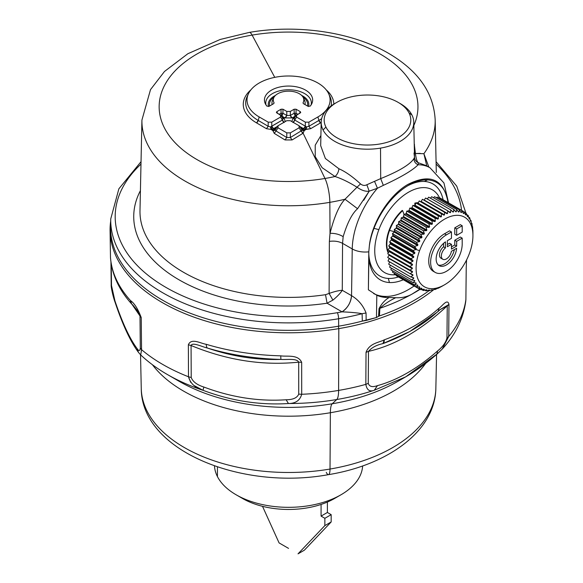 <?xml version="1.0" encoding="UTF-8"?>
<svg xmlns="http://www.w3.org/2000/svg" width="583" height="583" viewBox="0 0 583 583"><rect width="100%" height="100%" fill="white"/><g stroke="black" fill="none" stroke-linecap="round" stroke-linejoin="round"><path stroke-width="0.87" d="M454.376 249.582A14.509 8.381 -60 0 1 438.27 265.003A14.509 8.381 120 0 0 454.376 249.582M442.84 259.275L440.945 258.182A7.142 4.125 -60 0 1 439.684 253.073A7.142 4.125 -60 0 1 443.568 246.813L445.463 247.906A7.142 4.125 120 0 0 441.579 254.166A7.142 4.125 120 0 0 442.84 259.275A7.142 4.125 120 0 0 447.897 257.81A7.142 4.125 120 0 0 451.373 251.317L456.627 248.285A14.509 8.381 -60 0 1 449.894 262.226A14.509 8.381 -60 0 1 439.152 265.659A14.509 8.381 -60 0 1 436.762 254.64A14.509 8.381 -60 0 1 445.463 241.843L445.463 247.906L443.568 246.813L443.568 243.344L443.568 246.813A7.142 4.125 120 0 0 439.531 253.918A7.142 4.125 120 0 0 442.016 258.509M462.195 243.978A22.322 12.892 -60 0 1 446.41 271.321A22.322 12.892 -60 0 1 430.626 262.204A22.322 12.892 -60 0 1 446.41 234.862L451.461 231.947L451.461 238.323L447.358 240.699L447.358 246.711L451.461 244.343L451.461 249.079L456.671 246.07L456.671 241.333L462.195 238.141L462.195 243.978L462.195 238.141L456.671 241.333L456.671 246.07L451.461 249.079L451.461 244.343L447.358 246.711L447.358 240.699L451.461 238.323L451.461 231.947L446.41 234.862A22.322 12.892 120 0 0 431.828 254.538A22.322 12.892 120 0 0 435.246 272.421A22.322 12.892 120 0 0 452.452 266.446A22.322 12.892 120 0 0 462.195 243.978M445.463 247.906L445.463 241.843A14.509 8.381 120 0 0 436.157 259.377A14.509 8.381 120 0 0 446.09 265.112A14.509 8.381 120 0 0 456.627 248.285L451.373 251.317A7.142 4.125 -60 0 1 446.09 259.092A7.142 4.125 -60 0 1 441.367 256.367A7.142 4.125 -60 0 1 445.463 247.906M435.246 272.421L433.351 271.328A22.322 12.892 -60 0 1 429.933 253.445A22.322 12.892 -60 0 1 444.516 233.768L446.41 234.862L444.516 233.768L449.566 230.853L451.461 231.947L449.566 230.853L444.516 233.768A22.322 12.892 120 0 0 429.686 254.305A22.322 12.892 120 0 0 434.342 271.809M447.358 244.525L449.566 243.249L451.461 244.343L449.566 243.249L447.358 244.525M451.461 246.893L454.776 244.977L456.671 246.07L454.776 244.977L454.776 240.24L456.671 241.333L454.776 240.24L460.3 237.048L462.195 238.141L460.3 237.048L454.776 240.24L454.776 244.977L451.461 246.893M472.93 233.812L472.93 233.812A42.865 24.748 120 0 0 472.93 233.142L472.893 230.147A44.651 25.776 120 0 0 472.886 230.103L472.806 230.336A42.865 24.748 120 0 0 472.747 229.709L472.565 226.656A44.651 25.776 120 0 0 472.565 226.612L472.376 227.079A42.865 24.748 120 0 0 472.259 226.488L471.924 223.413A44.651 25.776 120 0 0 471.917 223.369L471.399 223.07L471.917 223.369L471.64 224.061A42.865 24.748 120 0 0 471.472 223.522L470.969 220.44A44.651 25.776 120 0 0 470.955 220.403L470.197 219.966L470.955 220.403L470.612 221.314A42.865 24.748 120 0 0 470.386 220.833L469.709 217.772A44.651 25.776 120 0 0 469.694 217.736L468.645 217.131L469.694 217.736L469.293 218.88A42.865 24.748 120 0 0 469.009 218.457L468.164 215.433A44.651 25.776 120 0 0 468.142 215.411L466.743 214.602L468.142 215.411L467.697 216.767A42.865 24.748 120 0 0 467.369 216.41L466.334 213.458A44.651 25.776 120 0 0 466.313 213.436L464.476 212.38L466.313 213.436L465.846 215.01A42.865 24.748 120 0 0 465.467 214.719L464.257 211.855A44.651 25.776 120 0 0 464.228 211.84L442.016 199.146L464.228 211.84L463.755 213.618L463.325 213.363L463.755 213.618A42.865 24.748 120 0 0 463.339 213.4L461.94 210.645L439.837 197.885A44.651 25.776 120 0 0 439.808 197.877A44.651 25.776 -60 0 1 439.837 197.885L461.94 210.645A44.651 25.776 120 0 0 461.904 210.631L439.808 197.877L439.305 198.235L439.808 197.877L461.904 210.631L461.452 212.606L460.883 212.285L461.452 212.606A42.865 24.748 120 0 0 460.993 212.46L459.411 209.844L437.308 197.083A44.651 25.776 120 0 0 437.279 197.076A44.651 25.776 -60 0 1 437.308 197.083L459.411 209.844A44.651 25.776 120 0 0 459.375 209.836L437.279 197.076L436.456 197.768L437.279 197.076L459.375 209.836L458.952 211.993L458.209 211.563L458.952 211.993A42.865 24.748 120 0 0 458.464 211.921L456.7 209.457L434.597 196.697A44.651 25.776 120 0 0 434.561 196.69A44.651 25.776 -60 0 1 434.597 196.697L456.7 209.457A44.651 25.776 120 0 0 456.664 209.45L434.561 196.69L433.482 197.739L434.561 196.69L456.664 209.45L456.285 211.775L455.272 211.192L456.285 211.775A42.865 24.748 120 0 0 455.768 211.782L453.829 209.486L431.726 196.726A44.651 25.776 120 0 0 431.69 196.726A44.651 25.776 -60 0 1 431.726 196.726L453.829 209.486A44.651 25.776 120 0 0 453.793 209.486L431.69 196.726L430.414 198.14L431.69 196.726L453.793 209.486L453.479 211.957L452.022 211.119L453.479 211.957A42.865 24.748 120 0 0 452.933 212.037L450.827 209.931L428.731 197.171A44.651 25.776 120 0 0 428.687 197.178A44.651 25.776 -60 0 1 428.731 197.171L450.827 209.931A44.651 25.776 120 0 0 450.79 209.938L428.687 197.178L427.266 198.971L428.687 197.178L450.79 209.938L450.557 212.547L448.21 211.192L450.557 212.547A42.865 24.748 120 0 0 449.996 212.7L447.737 210.791L425.634 198.031A44.651 25.776 120 0 0 425.59 198.045A44.651 25.776 -60 0 1 425.634 198.031L447.737 210.791A44.651 25.776 120 0 0 447.693 210.806L425.59 198.045L424.198 200.035L425.59 198.045L447.693 210.806L447.555 213.524L424.198 200.035A42.865 24.748 120 0 0 423.936 200.137A42.865 24.748 -60 0 1 424.198 200.035L447.555 213.524A42.865 24.748 120 0 0 446.986 213.75L422.471 199.291A44.651 25.776 120 0 0 422.435 199.313A44.651 25.776 -60 0 1 422.471 199.291L444.574 212.052A44.651 25.776 120 0 0 444.53 212.074L422.435 199.313L421.145 201.397L422.435 199.313L444.53 212.074L444.508 214.887L421.145 201.397A42.865 24.748 120 0 0 420.569 201.696A42.865 24.748 -60 0 1 421.145 201.397L444.508 214.887A42.865 24.748 120 0 0 443.933 215.185L419.279 200.946A44.651 25.776 120 0 0 419.235 200.975A44.651 25.776 -60 0 1 419.279 200.946L441.375 213.706A44.651 25.776 120 0 0 441.338 213.728L419.235 200.975L418.077 203.124L419.235 200.975L441.338 213.728L441.44 216.614L418.077 203.124A42.865 24.748 120 0 0 417.501 203.496A42.865 24.748 -60 0 1 418.077 203.124L441.44 216.614A42.865 24.748 120 0 0 440.857 216.978L416.087 202.979A44.651 25.776 120 0 0 416.043 203.008A44.651 25.776 -60 0 1 416.087 202.979L438.183 215.732A44.651 25.776 120 0 0 438.146 215.761L416.043 203.008L415.016 205.209L416.043 203.008L438.146 215.761L438.38 218.698L415.016 205.209A42.865 24.748 120 0 0 414.447 205.639A42.865 24.748 -60 0 1 415.016 205.209L438.38 218.698A42.865 24.748 120 0 0 437.811 219.128L414.447 205.639L412.924 205.362L414.447 205.639L437.811 219.128L435.02 218.115L412.924 205.362A44.651 25.776 120 0 0 412.881 205.391A44.651 25.776 -60 0 1 412.924 205.362L435.02 218.115A44.651 25.776 120 0 0 434.984 218.151L412.881 205.391L411.999 207.621L412.881 205.391L434.984 218.151L435.363 221.11L411.999 207.621A42.865 24.748 120 0 0 411.445 208.109A42.865 24.748 -60 0 1 411.999 207.621L435.363 221.11A42.865 24.748 120 0 0 434.809 221.598L411.445 208.109L409.827 208.073L411.445 208.109L434.809 221.598L431.923 220.826L409.827 208.073A44.651 25.776 120 0 0 409.783 208.109A44.651 25.776 -60 0 1 409.827 208.073L431.923 220.826A44.651 25.776 120 0 0 431.886 220.862L409.783 208.109L409.062 210.346L409.783 208.109L431.886 220.862L432.426 223.828L409.062 210.346A42.865 24.748 120 0 0 408.523 210.886A42.865 24.748 -60 0 1 409.062 210.346L432.426 223.828A42.865 24.748 120 0 0 431.886 224.375L408.523 210.886L406.825 211.082L408.523 210.886L431.886 224.375L428.928 223.843L406.825 211.082A44.651 25.776 120 0 0 406.788 211.119A44.651 25.776 -60 0 1 406.825 211.082L428.928 223.843A44.651 25.776 120 0 0 428.891 223.879L406.788 211.119L406.227 213.342L406.788 211.119L428.891 223.879L429.591 226.831L406.227 213.342A42.865 24.748 120 0 0 405.71 213.932A42.865 24.748 -60 0 1 406.227 213.342L429.591 226.831A42.865 24.748 120 0 0 429.073 227.421L405.71 213.932L403.953 214.362L405.71 213.932L429.073 227.421L426.056 227.122L403.953 214.362A44.651 25.776 120 0 0 403.917 214.406A44.651 25.776 -60 0 1 403.953 214.362L426.056 227.122A44.651 25.776 120 0 0 426.02 227.166L403.917 214.406L403.523 216.584L403.917 214.406L426.02 227.166L426.887 230.074L403.523 216.584A42.865 24.748 120 0 0 403.035 217.219A42.865 24.748 -60 0 1 403.523 216.584L426.887 230.074A42.865 24.748 120 0 0 426.399 230.708L403.035 217.219L401.242 217.882L403.035 217.219L426.399 230.708L423.338 230.642L401.242 217.882A44.651 25.776 120 0 0 401.206 217.933A44.651 25.776 -60 0 1 401.242 217.882L423.338 230.642A44.651 25.776 120 0 0 423.302 230.686L401.206 217.933L400.987 220.046L401.206 217.933L423.302 230.686L424.351 233.528L400.987 220.046A42.865 24.748 120 0 0 400.528 220.717A42.865 24.748 -60 0 1 400.987 220.046L424.351 233.528A42.865 24.748 120 0 0 423.892 234.198L400.528 220.717L398.706 221.606L400.528 220.717L423.892 234.198L420.809 234.359L398.706 221.606A44.651 25.776 120 0 0 398.677 221.649A44.651 25.776 -60 0 1 398.706 221.606L420.809 234.359A44.651 25.776 120 0 0 420.78 234.41L398.677 221.649L398.634 223.675L398.677 221.649L420.78 234.41L421.997 237.164L398.634 223.675A42.865 24.748 120 0 0 398.211 224.382A42.865 24.748 -60 0 1 398.634 223.675L421.997 237.164A42.865 24.748 120 0 0 421.575 237.864L398.211 224.382L396.389 225.483L398.211 224.382L421.575 237.864L418.492 238.243L396.389 225.483A44.651 25.776 120 0 0 396.36 225.534A44.651 25.776 -60 0 1 396.389 225.483L418.492 238.243A44.651 25.776 120 0 0 418.463 238.294L396.36 225.534L396.491 227.457L396.36 225.534L418.463 238.294L419.855 240.947L396.491 227.457A42.865 24.748 120 0 0 396.112 228.179A42.865 24.748 -60 0 1 396.491 227.457L419.855 240.947A42.865 24.748 120 0 0 419.476 241.668L396.112 228.179L394.305 229.491L396.112 228.179L419.476 241.668L416.408 242.244L394.305 229.491A44.651 25.776 120 0 0 394.283 229.542A44.651 25.776 -60 0 1 394.305 229.491L416.408 242.244A44.651 25.776 120 0 0 416.379 242.302L394.283 229.542L394.582 231.334L394.283 229.542L416.379 242.302L417.945 244.824L394.582 231.334A42.865 24.748 120 0 0 394.254 232.07A42.865 24.748 -60 0 1 394.582 231.334L417.945 244.824A42.865 24.748 120 0 0 417.617 245.56L394.254 232.07L392.476 233.572L394.254 232.07L417.617 245.56L414.579 246.332L392.476 233.572A44.651 25.776 120 0 0 392.454 233.623A44.651 25.776 -60 0 1 392.476 233.572L414.579 246.332A44.651 25.776 120 0 0 414.557 246.383L392.454 233.623L392.927 235.277L392.454 233.623L414.557 246.383L416.291 248.766L392.927 235.277A42.865 24.748 120 0 0 392.65 236.02A42.865 24.748 -60 0 1 392.927 235.277L416.291 248.766A42.865 24.748 120 0 0 416.022 249.48A42.865 24.748 120 0 0 416.014 249.509L392.65 236.02L390.923 237.696L392.65 236.02L416.014 249.509L413.019 250.457L390.923 237.696A44.651 25.776 120 0 0 390.901 237.755A44.651 25.776 -60 0 1 390.923 237.696L413.019 250.457A44.651 25.776 120 0 0 413.004 250.508L390.901 237.755L391.543 239.241L390.901 237.755L413.004 250.508L414.907 252.731L391.543 239.241A42.865 24.748 120 0 0 391.317 239.985A42.865 24.748 -60 0 1 391.543 239.241L414.907 252.731A42.865 24.748 120 0 0 414.681 253.474L391.317 239.985L389.663 241.821L391.317 239.985L414.681 253.474L411.758 254.582L389.663 241.821A44.651 25.776 120 0 0 389.648 241.872A44.651 25.776 -60 0 1 389.663 241.821L411.758 254.582A44.651 25.776 120 0 0 411.744 254.633L389.648 241.872L390.45 243.184L389.648 241.872L411.744 254.633L413.806 256.673L390.45 243.184A42.865 24.748 120 0 0 390.275 243.92A42.865 24.748 -60 0 1 390.45 243.184L413.806 256.673A42.865 24.748 120 0 0 413.639 257.409L390.275 243.92L388.701 245.895L390.275 243.92L413.639 257.409L410.796 258.655L388.701 245.895A44.651 25.776 120 0 0 388.686 245.946A44.651 25.776 -60 0 1 388.701 245.895L410.796 258.655A44.651 25.776 120 0 0 410.789 258.706L388.686 245.946L389.641 247.068L388.686 245.946L410.789 258.706L413.004 260.557L389.641 247.068A42.865 24.748 120 0 0 389.524 247.79A42.865 24.748 -60 0 1 389.641 247.068L413.004 260.557A42.865 24.748 120 0 0 412.888 261.279L389.524 247.79L388.052 249.888L389.524 247.79L412.888 261.279L410.155 262.649L388.052 249.888A44.651 25.776 120 0 0 388.045 249.939A44.651 25.776 -60 0 1 388.052 249.888L410.155 262.649A44.651 25.776 120 0 0 410.148 262.693L389.145 250.858A42.865 24.748 120 0 0 389.08 251.557A42.865 24.748 -60 0 1 389.145 250.858L412.509 264.347A42.865 24.748 120 0 0 412.443 265.046L389.08 251.557L387.731 253.751L389.08 251.557L412.443 265.046L409.827 266.504L387.731 253.751A44.651 25.776 120 0 0 387.724 253.794A44.651 25.776 -60 0 1 387.731 253.751L409.827 266.504A44.651 25.776 120 0 0 409.827 266.555L388.948 254.509A42.865 24.748 120 0 0 388.948 255.172A42.865 24.748 -60 0 1 388.948 254.509L412.312 267.991A42.865 24.748 120 0 0 412.312 268.661L388.948 255.172L387.724 257.446L388.948 255.172L412.312 268.661L409.827 270.199L387.724 257.446A44.651 25.776 120 0 0 387.731 257.489A44.651 25.776 -60 0 1 387.724 257.446L409.827 270.199A44.651 25.776 120 0 0 409.827 270.25L387.731 257.489L412.436 271.467A42.865 24.748 120 0 0 412.494 272.101L389.131 258.612L388.045 260.929L389.131 258.612L412.494 272.101L410.148 273.689L388.045 260.929A44.651 25.776 120 0 0 388.052 260.973A44.651 25.776 -60 0 1 388.045 260.929L410.148 273.689A44.651 25.776 120 0 0 410.155 273.733L388.052 260.973L410.155 273.733L412.866 274.731A42.865 24.748 120 0 0 412.975 275.314L410.388 273.821L412.975 275.314L410.789 276.94L388.686 264.179A44.651 25.776 120 0 0 388.701 264.216A44.651 25.776 -60 0 1 388.686 264.179L410.789 276.94A44.651 25.776 120 0 0 410.796 276.976L388.701 264.216L410.796 276.976L413.602 277.748A42.865 24.748 120 0 0 413.77 278.288L412.152 277.355L413.77 278.288L411.744 279.913L389.648 267.152A44.651 25.776 120 0 0 389.663 267.189A44.651 25.776 -60 0 1 389.648 267.152L411.744 279.913A44.651 25.776 120 0 0 411.758 279.949L389.663 267.189L411.758 279.949L414.63 280.489A42.865 24.748 120 0 0 414.856 280.97L413.733 280.321L414.856 280.97L413.004 282.58L390.901 269.82A44.651 25.776 120 0 0 390.923 269.849A44.651 25.776 -60 0 1 390.901 269.82L413.004 282.58A44.651 25.776 120 0 0 413.019 282.609L390.923 269.849L413.019 282.609L415.949 282.93A42.865 24.748 120 0 0 416.233 283.353L415.395 282.872L416.233 283.353L414.557 284.912L392.454 272.152A44.651 25.776 120 0 0 392.476 272.181A44.651 25.776 -60 0 1 392.454 272.152L414.557 284.912A44.651 25.776 120 0 0 414.579 284.941L392.476 272.181L414.579 284.941L417.545 285.036A42.865 24.748 120 0 0 417.873 285.393L417.239 285.029L417.873 285.393L416.379 286.894L394.283 274.134A44.651 25.776 120 0 0 394.305 274.156A44.651 25.776 -60 0 1 394.283 274.134L416.379 286.894A44.651 25.776 120 0 0 416.408 286.916L394.305 274.156L416.408 286.916L419.396 286.8A42.865 24.748 120 0 0 419.775 287.091L419.279 286.807L419.775 287.091L418.463 288.49L396.36 275.737A44.651 25.776 120 0 0 396.389 275.752A44.651 25.776 -60 0 1 396.36 275.737L418.463 288.49A44.651 25.776 120 0 0 418.492 288.512L396.389 275.752L418.492 288.512L421.487 288.191A42.865 24.748 120 0 0 421.903 288.41L420.78 289.7L418.681 288.49L420.78 289.7A44.651 25.776 120 0 0 420.809 289.715L423.79 289.197A42.865 24.748 120 0 0 424.249 289.343L423.302 290.502L421.684 289.569L423.302 290.502A44.651 25.776 120 0 0 423.338 290.509L426.29 289.817A42.865 24.748 120 0 0 426.778 289.882L426.02 290.895L424.774 290.174L426.02 290.895A44.651 25.776 120 0 0 426.056 290.895L428.957 290.028A42.865 24.748 120 0 0 429.474 290.028L428.891 290.866L427.966 290.334L428.891 290.866A44.651 25.776 120 0 0 428.928 290.859L431.763 289.846A42.865 24.748 120 0 0 432.309 289.766L431.886 290.421L431.231 290.043L431.886 290.421A44.651 25.776 120 0 0 431.923 290.407L434.685 289.263A42.865 24.748 120 0 0 435.239 289.11L434.561 289.314L434.984 289.562A44.651 25.776 120 0 0 435.02 289.547L437.687 288.286A42.865 24.748 120 0 0 438.256 288.053L438.146 288.293A44.651 25.776 120 0 0 438.183 288.279L440.733 286.923A42.865 24.748 120 0 0 441.309 286.625L441.338 286.639A44.651 25.776 120 0 0 441.375 286.617A44.651 25.776 -60 0 1 441.36 286.632A44.651 25.776 -60 0 1 441.338 286.639L441.309 286.625A42.865 24.748 -60 0 1 440.733 286.923L438.183 288.279A44.651 25.776 -60 0 1 438.146 288.293L438.256 288.053A42.865 24.748 -60 0 1 437.687 288.286L435.02 289.547A44.651 25.776 -60 0 1 434.984 289.562L435.239 289.11A42.865 24.748 -60 0 1 434.685 289.263L431.923 290.407A44.651 25.776 -60 0 1 431.886 290.421L432.309 289.766A42.865 24.748 -60 0 1 431.763 289.846L428.928 290.859A44.651 25.776 -60 0 1 428.891 290.866L429.474 290.028A42.865 24.748 -60 0 1 428.957 290.028L426.056 290.895A44.651 25.776 -60 0 1 426.02 290.895L426.778 289.882A42.865 24.748 -60 0 1 426.29 289.817L423.338 290.509A44.651 25.776 -60 0 1 423.302 290.502L424.249 289.343A42.865 24.748 -60 0 1 423.79 289.197L420.809 289.715A44.651 25.776 -60 0 1 420.78 289.7L421.903 288.41A42.865 24.748 -60 0 1 421.487 288.191L418.492 288.512A44.651 25.776 -60 0 1 418.463 288.49L419.775 287.091A42.865 24.748 -60 0 1 419.396 286.8L416.408 286.916A44.651 25.776 -60 0 1 416.379 286.894L417.873 285.393A42.865 24.748 -60 0 1 417.545 285.036L414.579 284.941A44.651 25.776 -60 0 1 414.557 284.912L416.233 283.353A42.865 24.748 -60 0 1 415.949 282.93L413.019 282.609A44.651 25.776 -60 0 1 413.004 282.58L414.856 280.97A42.865 24.748 -60 0 1 414.63 280.489L411.758 279.949A44.651 25.776 -60 0 1 411.744 279.913L413.77 278.288A42.865 24.748 -60 0 1 413.602 277.748L410.796 276.976A44.651 25.776 -60 0 1 410.789 276.94L412.975 275.314A42.865 24.748 -60 0 1 412.866 274.731L410.155 273.733A44.651 25.776 -60 0 1 410.148 273.689L412.494 272.101A42.865 24.748 -60 0 1 412.436 271.467L409.827 270.25A44.651 25.776 -60 0 1 409.827 270.199L412.312 268.661A42.865 24.748 -60 0 1 412.312 267.991L409.827 266.555A44.651 25.776 -60 0 1 409.827 266.504L412.443 265.046A42.865 24.748 -60 0 1 412.509 264.347L410.148 262.693A44.651 25.776 -60 0 1 410.155 262.649L412.888 261.279A42.865 24.748 -60 0 1 413.004 260.557L410.789 258.706A44.651 25.776 -60 0 1 410.796 258.655L413.639 257.409A42.865 24.748 -60 0 1 413.806 256.673L411.744 254.633A44.651 25.776 -60 0 1 411.758 254.582L414.681 253.474A42.865 24.748 -60 0 1 414.907 252.731L413.004 250.508A44.651 25.776 -60 0 1 413.019 250.457L416.014 249.509A42.865 24.748 -60 0 1 416.022 249.48L419.578 250.661A40.183 23.203 120 0 0 444.516 284.81A40.183 23.203 120 0 0 469.453 253.328A40.183 23.203 -60 0 1 430.895 288.658A40.183 23.203 -60 0 1 419.578 250.661A40.183 23.203 -60 0 1 458.136 215.338A40.183 23.203 -60 0 1 469.453 253.328A40.183 23.203 120 0 0 472.93 235.59A40.183 23.203 120 0 0 451.548 216.147A40.183 23.203 120 0 0 419.578 250.661L416.022 249.48A42.865 24.748 -60 0 1 416.291 248.766L414.557 246.383A44.651 25.776 -60 0 1 414.579 246.332L417.617 245.56A42.865 24.748 -60 0 1 417.945 244.824L416.379 242.302A44.651 25.776 -60 0 1 416.408 242.244L419.476 241.668A42.865 24.748 -60 0 1 419.855 240.947L418.463 238.294A44.651 25.776 -60 0 1 418.492 238.243L421.575 237.864A42.865 24.748 -60 0 1 421.997 237.164L420.78 234.41A44.651 25.776 -60 0 1 420.809 234.359L423.892 234.198A42.865 24.748 -60 0 1 424.351 233.528L423.302 230.686A44.651 25.776 -60 0 1 423.338 230.642L426.399 230.708A42.865 24.748 -60 0 1 426.887 230.074L426.02 227.166A44.651 25.776 -60 0 1 426.056 227.122L429.073 227.421A42.865 24.748 -60 0 1 429.591 226.831L428.891 223.879A44.651 25.776 -60 0 1 428.928 223.843L431.886 224.375A42.865 24.748 -60 0 1 432.426 223.828L431.886 220.862A44.651 25.776 -60 0 1 431.923 220.826L434.809 221.598A42.865 24.748 -60 0 1 435.363 221.11L434.984 218.151A44.651 25.776 -60 0 1 435.02 218.115L437.811 219.128A42.865 24.748 -60 0 1 438.38 218.698L438.146 215.761A44.651 25.776 -60 0 1 438.183 215.732L440.857 216.978A42.865 24.748 -60 0 1 441.44 216.614L441.338 213.728A44.651 25.776 -60 0 1 441.375 213.706L443.933 215.185A42.865 24.748 -60 0 1 444.508 214.887L444.53 212.074A44.651 25.776 -60 0 1 444.574 212.052L446.986 213.75A42.865 24.748 -60 0 1 447.555 213.524L447.693 210.806A44.651 25.776 -60 0 1 447.737 210.791L449.996 212.7A42.865 24.748 -60 0 1 450.557 212.547L450.79 209.938A44.651 25.776 -60 0 1 450.827 209.931L452.933 212.037A42.865 24.748 -60 0 1 453.479 211.957L453.793 209.486A44.651 25.776 -60 0 1 453.829 209.486L455.768 211.782A42.865 24.748 -60 0 1 456.285 211.775L456.664 209.45A44.651 25.776 -60 0 1 456.7 209.457L458.464 211.921A42.865 24.748 -60 0 1 458.952 211.993L459.375 209.836A44.651 25.776 -60 0 1 459.411 209.844L460.993 212.46A42.865 24.748 -60 0 1 461.452 212.606L461.904 210.631A44.651 25.776 -60 0 1 461.94 210.645L463.339 213.4A42.865 24.748 -60 0 1 463.755 213.618L464.228 211.84A44.651 25.776 -60 0 1 464.257 211.855L465.467 214.719A42.865 24.748 -60 0 1 465.846 215.01L466.313 213.436A44.651 25.776 -60 0 1 466.334 213.458L467.369 216.41A42.865 24.748 -60 0 1 467.697 216.767L468.142 215.411A44.651 25.776 -60 0 1 468.164 215.433L469.009 218.457A42.865 24.748 -60 0 1 469.293 218.88L469.694 217.736A44.651 25.776 -60 0 1 469.709 217.772L470.386 220.833A42.865 24.748 -60 0 1 470.612 221.314L470.955 220.403A44.651 25.776 -60 0 1 470.969 220.44L471.472 223.522A42.865 24.748 -60 0 1 471.64 224.061L471.917 223.369A44.651 25.776 -60 0 1 471.924 223.413L472.259 226.488A42.865 24.748 -60 0 1 472.376 227.079L472.565 226.612A44.651 25.776 -60 0 1 472.565 226.656L472.747 229.709A42.865 24.748 -60 0 1 472.806 230.336L472.886 230.103A44.651 25.776 -60 0 1 472.893 230.147L472.93 233.142A42.865 24.748 -60 0 1 472.93 233.404L472.93 235.59M460.3 224.652L454.776 227.844L454.776 234.228L454.776 227.844L456.671 228.937L456.671 235.321L454.776 234.228L456.671 235.321L456.671 228.937L462.195 225.752L462.195 232.129L456.671 235.321L462.195 232.129L462.195 225.752L456.671 228.937L454.776 227.844L460.3 224.652L462.195 225.752L460.3 224.652M284.161 122.51L280.518 117.088L281.137 115.587L276.699 112.825L276.699 111.732L277.785 113.452L276.699 111.732L281.05 109.218L282.944 109.218L282.944 113.24L286.77 115.449A2.682 1.545 -60 0 1 284.992 117.919L292.112 117.919L284.992 117.919L286.77 115.449L282.944 113.24L282.944 109.218L286.77 111.426L286.77 115.449L290.334 115.449L292.112 117.919L295.107 116.192L294.16 113.24L296.055 113.24L295.107 116.192L292.112 117.919A2.682 1.545 60 0 1 290.334 115.449L286.77 115.449L286.77 111.426L290.334 111.426L290.334 115.449L294.16 113.24L295.457 116.396L295.107 116.192L296.055 113.24L294.16 113.24L294.16 109.218L294.16 113.24L290.334 115.449L290.334 111.426L294.16 109.218L296.055 109.218L296.055 113.24L297.869 114.29L296.055 113.24L296.055 109.218L300.413 111.732L299.319 113.452L300.413 111.732L300.413 112.825L295.967 115.587L296.587 117.088L294.721 120.04L305.346 126.168A2.682 1.545 -60 0 1 303.561 128.639L299.815 126.475L303.561 128.639L305.346 126.168L294.721 120.04L292.943 122.51M281.05 113.24L279.235 114.29L281.05 113.24L281.05 109.218L281.05 113.24L281.997 116.192L282.944 113.24L281.05 113.24L282.944 113.24L281.647 116.396L281.997 116.192L281.05 113.24M300.733 112.534L300.413 112.825L300.413 111.732L296.055 109.218L294.16 109.218L290.334 111.426L286.77 111.426L282.944 109.218L281.05 109.218L276.699 111.732L276.699 112.825L276.371 112.534M273.616 103.694L274.09 102.812L273.762 103.614L269.062 106.325L266.912 106.121A24.114 13.926 180 0 1 265.25 103.563A24.114 13.926 180 0 1 288.556 86.058A24.114 13.926 180 0 1 311.854 103.563A24.114 13.926 180 0 1 310.2 106.121L308.043 106.325L303.342 103.614L303.022 102.812A15.275 8.818 0 0 0 303.313 97.711A15.275 8.818 0 0 0 288.556 91.159A15.275 8.818 0 0 0 273.791 97.711A15.275 8.818 0 0 0 274.09 102.812L273.616 103.694M311.089 104.94A22.803 13.161 0 0 0 288.556 89.767A22.803 13.161 0 0 0 266.016 104.94A22.803 13.161 180 0 1 288.556 89.767A22.803 13.161 180 0 1 311.089 104.94M303.342 103.614L303.022 102.812L303.342 103.614L308.043 106.325L310.2 106.121A24.114 13.926 0 0 0 288.556 86.058A24.114 13.926 0 0 0 266.912 106.121L269.062 106.325L273.762 103.614M272.188 104.517A16.594 9.583 180 0 1 272.516 100.465A16.594 9.583 0 0 0 272.188 104.517M304.588 100.465A16.594 9.583 180 0 1 304.916 104.517A16.594 9.583 0 0 0 304.588 100.465L303.313 97.711M293.191 122.35A2.682 1.545 120 0 0 294.721 120.04L293.978 118.743L294.721 120.04L296.587 117.088L305.346 122.146L305.346 126.168L306.141 126.737L305.157 129.273L303.561 128.639L305.157 129.273L306.141 126.737L306.556 126.97L305.645 129.288L303.838 130.038L302.73 129.12A2.682 1.545 -60 0 1 301.622 129.346L303.838 130.038L303.794 130.439L301.885 129.812L301.622 129.353L302.73 129.12L300.762 127.983L303.838 130.038L300.952 128.705M291.813 121.556L292.943 118.4L294.051 118.626A2.682 1.545 60 0 1 292.943 118.4L294.911 117.256L292.943 118.4L291.813 121.556M294.721 117.985L294.284 118.531M284.992 117.919L281.997 116.192L284.992 117.919M284.161 118.4A2.682 1.545 -60 0 1 283.054 118.626L284.161 118.4L285.291 121.556L284.161 118.4L282.194 117.256L284.161 118.4M276.153 128.705L273.267 130.038L271.948 129.273L273.544 128.639L271.948 129.273L270.964 126.737L271.948 129.273L271.467 129.288L270.548 126.97L271.765 126.168L273.544 128.639L277.297 126.475L273.544 128.639A2.682 1.545 60 0 1 271.765 126.168L282.383 120.04L283.127 118.743L282.383 120.04A2.682 1.545 -120 0 0 283.914 122.35M274.374 129.12L276.342 127.983L274.374 129.12L275.482 129.346A2.682 1.545 60 0 1 274.374 129.12L273.267 130.038L274.374 129.12M290.334 120.696L286.77 120.696L278.011 125.753L286.77 120.696L290.334 120.696L299.094 125.753L290.334 120.696M269.652 105.989A19.108 11.033 180 0 1 274.068 97.172A19.108 11.033 0 0 0 269.652 105.989M303.036 97.172A19.108 11.033 180 0 1 307.46 105.989A19.108 11.033 0 0 0 303.036 97.172M308.494 106.507A20.281 11.711 0 0 0 301.63 95.415A20.281 11.711 180 0 1 308.494 106.507M275.482 95.415A20.281 11.711 0 0 0 268.61 106.507A20.281 11.711 180 0 1 275.482 95.415M275.482 129.353L273.31 130.439L273.267 130.038L275.482 129.353L275.22 129.812A2.682 2.084 19.1 0 1 272.902 130.701A2.682 1.632 124.7 0 0 273.31 130.439L275.22 129.812L276.021 130.971L278.011 127.808L278.011 125.753L277.399 126.307L278.011 127.808L286.77 132.866L278.011 127.808L276.021 130.971L275.22 129.812L272.902 130.701L271.153 129.47A2.682 0.51 80.6 0 1 270.548 126.97L271.467 129.288L273.267 130.038L271.467 129.288A2.682 1.654 -54.5 0 1 271.153 129.47L273.31 130.439L272.902 130.701L274.265 133.383L276.021 130.971L286.77 137.53L286.77 132.866L290.334 132.866L286.77 132.866L286.77 137.53L276.021 130.971L274.265 133.383L272.902 130.701L271.153 129.47L266.467 128.697L268.202 126.285L268.202 122.146L259.18 116.935A41.539 23.983 180 0 1 259.18 83.019A41.539 23.983 180 0 1 317.924 83.019A41.539 23.983 180 0 1 317.924 116.935L308.903 122.146L305.346 122.146L296.587 117.088L296.587 115.033L300.413 112.825M276.699 112.825L280.518 115.033L280.518 117.088L271.765 122.146L271.765 126.168L271.765 122.146L280.518 117.088L282.383 120.04L270.548 126.97L268.202 126.285L258.247 120.448L259.18 116.935L268.202 122.146L271.765 122.146L268.202 122.146L268.202 126.285L270.548 126.97L271.153 129.47L266.467 128.697L256.527 122.875L258.247 120.448A42.865 24.748 180 0 1 247.134 96.581A42.865 24.748 0 0 0 258.247 120.448L268.202 126.285L266.467 128.705L256.527 122.875A45.285 26.148 180 0 1 250.872 89.884A45.285 26.148 0 0 0 256.527 122.875A2.682 1.545 -60 0 0 258.247 120.448L259.18 116.935A41.539 23.983 0 0 1 248.416 93.805L247.134 96.581M274.09 102.812A15.275 8.818 180 0 1 288.556 91.159A15.275 8.818 180 0 1 303.022 102.812M299.706 126.307L299.094 125.753L299.094 127.808L299.706 126.307L301.71 129.484M301.622 129.353L304.202 130.701L305.951 129.47L304.202 130.701L303.794 130.439L305.645 129.288L310.637 128.697L305.951 129.47L306.556 126.97L308.903 126.285L310.637 128.697L320.577 122.875L310.637 128.697L308.903 126.285L308.903 122.146L308.903 126.285L318.865 120.448L320.577 122.875A45.285 26.148 0 0 0 321.182 122.517A45.285 26.148 180 0 1 320.577 122.875A2.682 1.545 60 0 1 318.865 120.448L317.924 116.935L318.865 120.448A42.865 24.748 0 0 0 321.656 118.67A42.865 24.748 180 0 1 318.865 120.448L308.903 126.285L306.556 126.97A2.682 0.51 -80.6 0 1 305.951 129.47A2.682 1.654 54.5 0 1 305.645 129.288L303.794 130.439A2.682 1.632 -124.7 0 0 304.202 130.701A2.682 2.084 -19.1 0 1 301.885 129.812L303.794 130.439L305.645 129.288L306.556 126.97L305.346 126.168L305.346 122.146L308.903 122.146L317.924 116.935A41.539 23.983 0 0 0 328.695 93.805A41.539 23.983 0 0 0 288.556 75.994A41.539 23.983 0 0 0 248.416 93.805M299.094 127.808L290.334 132.866L299.094 127.808L301.083 130.971L290.334 137.53L290.334 132.866L290.334 137.53L286.77 137.53L290.334 137.53L301.083 130.971L299.094 127.808M329.971 96.581A42.865 24.748 180 0 1 331.1 105.938A42.865 24.748 0 0 0 329.971 96.581L328.695 93.805M301.885 129.812L301.083 130.971L303.109 133.208L301.083 130.971L302.839 133.383L292.105 139.942L290.334 137.53L292.105 139.942L285 139.942L286.77 137.53L285 139.942L274.265 133.383L285 139.942L292.105 139.942L303.109 133.208L301.243 130.927L301.885 129.812M326.232 89.884A45.285 26.148 180 0 1 333.84 104.109A45.285 26.148 0 0 0 326.232 89.884M304.202 130.701L303.109 133.208L324.986 178.478A129.404 74.711 180 0 1 164.384 127.823A129.404 74.711 180 0 1 252.118 35.097L274.761 77.357L252.118 35.097A129.404 74.711 180 0 1 378.556 53.104A129.404 74.711 180 0 1 413.843 125.476A129.404 74.711 0 0 0 378.556 53.104A129.404 74.711 0 0 0 252.118 35.097A17.862 4.103 -99.6 0 0 249.313 32.408A17.862 4.103 80.4 0 1 252.118 35.097A129.404 74.711 0 0 0 164.384 127.823A129.404 74.711 0 0 0 324.986 178.478L303.109 133.208L304.202 130.701M396.36 275.737L396.367 275.344L396.36 275.737M394.283 274.134L394.37 273.274L394.283 274.134M392.454 272.152L392.687 270.869L392.454 272.152M390.901 269.82L391.324 268.151L390.901 269.82M389.648 267.152L390.297 265.141L389.648 267.152M388.686 264.179L389.597 261.869L388.686 264.179M409.04 112.985A43.31 25.003 180 0 1 379.671 144.023A43.31 25.003 180 0 1 325.926 127.065A43.31 25.003 180 0 1 355.287 96.035A43.31 25.003 180 0 1 409.04 112.985L411.904 114.938A46.29 26.731 180 0 1 380.517 148.111A46.29 26.731 180 0 1 323.062 129.987L325.926 127.065A43.31 25.003 0 0 0 379.671 144.023A43.31 25.003 0 0 0 409.04 112.985A43.31 25.003 0 0 0 398.109 102.346A43.31 25.003 0 0 0 336.857 102.346A43.31 25.003 0 0 0 325.926 127.065L323.062 129.987A46.29 26.731 180 0 1 334.744 103.57A46.29 26.731 180 0 1 335.837 102.958A46.29 26.731 0 0 0 321.189 122.138A46.29 26.731 0 0 0 323.062 129.987A46.29 26.731 0 0 0 380.517 148.111A46.29 26.731 0 0 0 413.77 122.138A46.29 26.731 0 0 0 411.904 114.938L409.04 112.985M320.905 135.569L315.221 145.167L315.228 156.674L322.166 167.736L335.021 176.518A129.404 74.711 180 0 1 324.986 178.478A17.862 4.103 80.4 0 1 329.84 202.345A146.639 84.659 180 0 1 141.924 120.062A146.639 84.659 0 0 0 329.84 202.345A17.862 4.103 -99.6 0 0 324.986 178.478A129.404 74.711 0 0 0 335.021 176.518C337.28 174.499 338.577 171.919 338.912 168.764C345.333 171.548 352.54 176.591 360.513 183.9L357.029 187.223C348.904 182.18 341.572 178.609 335.014 176.518L322.166 167.736L315.228 156.674L315.221 145.167L320.905 135.569M415.533 204.094L415.264 203.358A31.256 18.044 -60 0 1 415.949 203.212A31.256 18.044 120 0 0 415.264 203.358L415.533 204.094M416.481 203.124A31.256 18.044 -60 0 1 418.171 202.95A31.256 18.044 120 0 0 416.481 203.124M402.634 210.652L404.012 214.347L402.634 210.652A31.256 18.044 120 0 0 389.553 230.423A31.256 18.044 -60 0 1 402.634 210.652M394.421 231.699L389.553 230.423L394.421 231.699M388.387 252.687A31.256 18.044 -60 0 1 389.553 230.423L389.131 230.183A31.256 18.044 -60 0 1 402.212 210.405A31.256 18.044 120 0 0 389.131 230.183L389.553 230.423A31.256 18.044 120 0 0 388.387 252.687M420.299 153.387L415.431 153.504L415.417 153.001M414.513 144.897L414.273 143.79M139.993 210.565A148.57 85.774 0 0 0 325.518 294.699A148.57 85.774 180 0 1 139.993 210.565L141.924 120.062L150.509 89.629L164.472 71.483L187.864 53.723L220.228 39.462L249.313 32.408C297.753 24.012 352.613 32.043 389.174 53.687C414.659 68.816 433.621 89.724 435.18 120.062A146.639 84.659 180 0 1 423.892 153.693A146.639 84.659 0 0 0 435.18 120.062L436.303 172.473M414.528 157.352L413.996 153.023L415.431 153.504C416.102 158.853 417.085 161.943 418.383 162.774C417.093 161.943 416.109 158.853 415.431 153.504L413.996 153.023M414.229 143.622L415.431 153.504L423.892 153.693L428.869 167.117L423.892 153.693L426.771 165.929M398.109 102.346L400.215 103.57A46.29 26.731 180 0 1 411.904 114.938A46.29 26.731 0 0 0 399.129 102.958M413.77 122.138L414.52 157.242L413.93 158.591C410.133 164.493 399.056 171.169 380.699 178.602L366.867 184.745C364.732 185.86 362.611 185.583 360.513 183.9C362.611 185.583 364.732 185.86 366.867 184.745L369.177 191.18C365.563 191.69 361.518 190.371 357.029 187.223L360.513 183.9C352.54 176.598 345.333 171.548 338.912 168.764L325.387 158.518L320.686 145.663L325.387 158.518L338.912 168.764C338.577 171.919 337.28 174.499 335.014 176.518C341.572 178.609 348.911 182.18 357.029 187.223L345.005 199.24A146.639 84.659 180 0 1 329.84 202.345A146.639 84.659 0 0 0 345.005 199.24C339.306 205.121 334.314 216.475 330.022 233.302L329.84 202.345L330.022 233.302L329.373 241.384L329.111 293.438L325.518 294.699L327.07 303.211A154.823 89.388 180 0 1 176.722 278.448A154.823 89.388 180 0 1 140.416 190.648A154.823 89.388 0 0 0 176.722 278.448A154.823 89.388 0 0 0 327.07 303.211L325.518 294.699L329.111 293.438C334.423 291.529 338.81 290.487 342.265 290.305C340.385 293.256 337.266 296.528 332.9 300.121L329.111 293.438L332.9 300.121L327.07 303.211L342.032 311.847A173.37 100.094 180 0 1 337.36 312.685A173.37 100.094 180 0 1 150.727 277.355A173.37 100.094 180 0 1 140.984 164.1A173.37 100.094 0 0 0 150.727 277.355A173.37 100.094 0 0 0 337.36 312.685A173.37 100.094 0 0 0 342.032 311.847L327.07 303.211L332.9 300.121C337.266 296.528 340.385 293.256 342.265 290.305C338.81 290.487 334.423 291.529 329.111 293.438L329.373 241.384L330.022 233.302C335.014 233.215 339.393 234.337 343.168 236.662L342.556 243.344C338.774 241.355 334.387 240.699 329.373 241.384C334.387 240.699 338.774 241.355 342.556 243.344L342.265 290.305L351.505 295.639A13.394 7.732 -60 0 1 350.019 302.191M414.841 203.117L415.264 203.358L414.841 203.117A31.256 18.044 -60 0 1 418.31 202.687A31.256 18.044 120 0 0 414.841 203.117L414.841 205.34L414.841 203.117M388.205 252.978A31.256 18.044 -60 0 1 389.131 230.183A31.256 18.044 120 0 0 388.205 252.978M426.413 165.696L418.383 162.774L418.135 164.749L418.383 162.774L426.413 165.696L429.999 167.773A64.422 37.195 120 0 0 418.135 164.749C412.757 170.251 401.162 177.123 383.337 185.358L380.699 178.602L380.517 148.111L380.699 178.602C399.056 171.162 410.133 164.493 413.93 158.591C413.981 161.513 415.38 163.568 418.135 164.749A64.422 37.195 -60 0 1 429.999 167.773L443.94 182.938L448.546 202.789M414.52 157.235C414.695 159.829 415.978 161.68 418.383 162.774M363.756 200.268L369.177 191.18L357.568 208.721L345.005 199.24L357.029 187.223C361.518 190.371 365.563 191.69 369.177 191.18L366.867 184.745L374.534 181.335L377.449 188.243L369.177 191.18L377.449 188.243L374.534 181.335L380.699 178.602L383.337 185.358L377.449 188.243A64.422 37.195 120 0 0 352.241 248.941L342.556 243.344L343.168 236.662C339.393 234.337 335.014 233.215 330.022 233.302C334.314 216.475 339.306 205.121 345.005 199.24L357.568 208.721C352.11 213.516 347.308 222.83 343.168 236.662C347.308 222.83 352.11 213.516 357.568 208.721M395.325 274.746A47.777 27.583 -60 0 1 378.877 229.629A47.777 27.583 -60 0 1 410.184 191.297A47.777 27.583 -60 0 1 439.618 198.016A47.777 27.583 120 0 0 410.184 191.297A47.777 27.583 120 0 0 378.877 229.629L373.987 228.354L378.877 229.629A47.777 27.583 120 0 0 395.325 274.746M436.12 164.1A173.37 100.094 180 0 1 461.576 210.31A173.37 100.094 0 0 0 436.12 164.1M346.972 307.394A13.394 7.732 -60 0 1 342.032 311.847C347.708 307.948 350.864 302.548 351.505 295.639L351.542 295.661C350.893 302.555 347.73 307.948 342.061 311.854L342.061 311.854C350.871 312.218 357.547 312.831 362.101 313.698A177.837 102.674 180 0 1 338.621 318.733A4.467 1.028 -99.6 0 0 337.36 312.685A4.467 1.028 80.4 0 1 338.621 318.733A177.837 102.674 180 0 1 110.734 218.953A177.837 102.674 0 0 0 338.621 318.733A177.837 102.674 0 0 0 362.101 313.698C357.547 312.831 350.864 312.218 342.061 311.854C347.73 307.948 350.893 302.555 351.542 295.661C358.283 299.684 363.122 305.456 366.058 312.984L362.101 313.698L366.058 312.984L366.146 320.461L362.32 321.095L362.101 313.698L362.32 321.095A177.99 102.761 180 0 1 338.665 326.181L338.621 318.733L338.665 326.181A177.99 102.761 180 0 1 110.573 226.306L110.734 218.953L118.874 188.812L141.035 161.68M110.77 222.626A177.99 102.761 0 0 0 338.665 326.181A177.99 102.761 0 0 0 362.32 321.095L376.472 317.531L366.146 320.461L366.058 312.984C363.122 305.456 358.283 299.684 351.542 295.661L352.241 248.941L351.542 295.661L342.265 290.305L342.556 243.344L352.241 248.941A17.862 10.13 0.9 0 0 368.791 251.827L368.864 257.679A56.26 32.48 120 0 0 389.451 282.536A56.26 32.48 120 0 0 403.327 279.76A56.26 32.48 -60 0 1 389.451 282.536A56.26 32.48 -60 0 1 368.864 257.679L368.383 289.802L376.807 295.26L376.472 317.531L378.564 316.321L376.472 317.531L376.807 295.26A71.439 41.247 120 0 0 386.201 297.483L384.306 296.39L386.201 297.483A71.439 41.247 120 0 0 389.16 297.498C385.115 299.83 381.741 303.546 379.023 308.64L378.564 316.321L379.446 315.928A177.99 102.761 0 0 0 428.826 290.83A177.99 102.761 180 0 1 379.446 315.928L379.883 308.312L379.446 315.928L378.564 316.321L379.023 308.64L379.883 308.312L379.023 308.64C381.741 303.546 385.115 299.83 389.16 297.498L395.755 297.716C389.757 300.536 384.467 304.071 379.883 308.312A177.837 102.674 0 0 0 411.919 294.167L419.833 289.153L416.641 291.442A177.837 102.674 0 0 0 420.095 289.306A177.837 102.674 180 0 1 416.641 291.442L411.919 294.167C407.204 296.82 401.818 298.008 395.755 297.716C401.818 298.008 407.204 296.82 411.919 294.167A177.837 102.674 180 0 1 379.883 308.312C384.467 304.071 389.757 300.536 395.755 297.716L389.16 297.498A71.439 41.247 -60 0 1 386.201 297.483A71.439 41.247 -60 0 1 376.807 295.26L368.383 289.802L368.791 251.827L369.36 245.786A56.26 32.48 -60 0 1 408.523 185.285A56.26 32.48 -60 0 1 427.594 179.899L424.344 181.459A53.155 30.688 -60 0 1 443.073 199.626A53.155 30.688 120 0 0 424.344 181.459A53.155 30.688 120 0 0 407.408 185.948A53.155 30.688 -60 0 1 424.344 181.459L427.594 179.899A56.26 32.48 -60 0 1 447.686 200.559A56.26 32.48 120 0 0 427.594 179.899A56.26 32.48 120 0 0 369.36 245.786C371.699 222.881 388.941 195.371 407.75 184.512C429.54 173.421 442.854 178.762 447.686 200.559L447.919 202.418L447.686 200.559C442.854 178.762 429.54 173.421 407.75 184.512C388.941 195.371 371.706 222.881 369.36 245.786L368.791 251.827A17.862 10.13 -179.1 0 1 352.241 248.941A64.422 37.195 -60 0 1 377.449 188.243L383.337 185.358C401.162 177.123 412.764 170.251 418.135 164.749M398.444 276.932A53.155 30.688 -60 0 1 388.307 278.441A53.155 30.688 -60 0 1 368.762 252.854A53.155 30.688 120 0 0 388.307 278.441A53.155 30.688 120 0 0 398.444 276.932M389.451 282.536L388.307 278.441L389.451 282.536M384.306 296.39A71.439 41.247 120 0 0 414.098 285.976A71.439 41.247 -60 0 1 384.306 296.39A71.439 41.247 -60 0 1 373.586 293.519A71.439 41.247 120 0 0 384.306 296.39M440.165 309.573L447.256 305.871C420.926 330.299 394.662 345.464 368.471 351.36C371.845 347.512 376.662 344.939 382.914 343.627L409.667 331.589L382.914 343.627A175.621 101.391 0 0 0 412.735 329.81A175.621 101.391 0 0 0 436.667 312.597M207.431 348.036L207.461 348.058A175.621 101.391 0 0 0 280.889 359.412C256.484 360.207 232.005 356.424 207.461 348.058C232.005 356.424 256.476 360.207 280.889 359.412C286.654 359.893 296.915 358.079 298.693 362.16C262.846 365.854 226.969 360.301 191.071 345.508C192.521 341.93 202.002 346.798 207.461 348.058A8.927 3.367 -73.3 0 1 206.258 344.305A178.238 102.907 0 0 0 280.773 355.834C287.047 356.869 297.986 354.136 301.666 362.32L301.702 394.283L298.729 394.123L298.693 362.16L301.666 362.32L298.693 362.16C296.915 358.079 286.654 359.893 280.889 359.412L280.773 355.834L280.889 359.412A175.621 101.391 180 0 1 207.461 348.058C201.995 346.798 192.521 341.93 191.071 345.508L188.36 344.786C191.348 337.637 200.618 343.496 206.258 344.305C200.625 343.504 191.341 337.63 188.36 344.786L191.071 345.508L191.217 377.493L188.498 376.771L188.36 344.786L188.498 376.771L191.217 377.493L191.071 345.508C226.969 360.301 262.846 365.854 298.693 362.16L298.729 394.123L301.702 394.283C300.005 400.426 295.581 403.502 288.439 403.523L286.129 399.763C292.972 399.727 297.17 397.846 298.729 394.123C297.17 397.846 292.972 399.727 286.129 399.763C258.721 401.6 231.298 397.358 203.853 387.039C197.003 384.882 192.791 381.697 191.217 377.493C192.791 381.697 197.003 384.882 203.853 387.039L203.015 390.304C195.247 387.979 190.408 383.468 188.498 376.771A177.822 102.666 180 0 1 141.552 349.669L140.306 348.102L139.993 316.015L132.108 304.479L139.993 316.015L137.085 310.258L141.232 317.582L139.993 316.015L140.306 348.102C139.927 351.177 138.827 351.294 137.005 348.437C129.718 338.716 122.372 322.88 114.96 300.937L111.222 284.315M412.735 329.81A175.621 101.391 180 0 1 382.914 343.627A8.927 3.921 -110.2 0 0 384.321 339.809L382.914 343.627C376.662 344.939 371.845 347.512 368.471 351.36L366.037 352.358L368.471 351.36L368.267 383.366L365.832 384.365L366.037 352.358C369.454 343.074 379.081 342.636 384.321 339.809A178.238 102.907 0 0 0 438.875 308.32A8.927 6.151 47.8 0 1 437.337 312.102L409.791 331.516M466.232 267.305L465.89 299.494A177.822 102.666 180 0 1 448.699 336.522L446.972 337.929L447.256 305.871L448.983 304.472L448.699 336.522L442.227 349.064L448.699 336.522L448.983 304.472L440.354 309.413L437.337 312.102M438.875 308.32C442.351 306.097 447.511 298 448.983 304.472C447.511 298 442.351 306.104 438.875 308.32A178.238 102.907 180 0 1 384.321 339.809C379.088 342.629 369.447 343.074 366.037 352.358L365.832 384.365L368.267 383.366L368.471 351.36C394.662 345.464 420.926 330.299 447.256 305.871L446.972 337.929C445.798 342.564 442.701 346.87 437.68 350.864C417.552 368.543 397.475 380.138 377.449 385.64C372.442 387.433 369.382 386.675 368.267 383.366C369.382 386.675 372.442 387.433 377.449 385.64L374.293 390.238C369.68 392.038 366.86 390.085 365.832 384.365A177.822 102.666 180 0 1 338.614 390.413L338.803 328.623L338.315 326.24L338.803 328.623A178.485 103.045 180 0 1 110.683 221.183A178.485 103.045 0 0 0 110.07 230.38A178.485 103.045 0 0 0 338.803 328.623A178.485 103.045 0 0 0 433.788 289.642A178.485 103.045 180 0 1 338.803 328.623L338.614 390.413A177.822 102.666 180 0 1 301.702 394.283L301.666 362.32C297.986 354.136 287.047 356.869 280.773 355.834A178.238 102.907 180 0 1 206.258 344.305M137.085 310.258L131.743 304.078L130.454 300.536A8.927 6.464 138 0 0 131.743 304.071A8.927 6.464 138 0 0 132.771 304.931L137.056 310.229M111.258 264.063L111.499 286.027L111.258 264.063M131.743 304.071C119.012 289.962 111.936 274.571 110.5 257.905L110.486 257.54M130.454 300.536C134.338 303.175 137.931 308.859 141.232 317.582L141.552 349.669L140.722 354.96L141.552 349.669L141.232 317.582C137.931 308.859 134.338 303.175 130.454 300.536A178.238 102.907 180 0 1 110.486 257.518A178.238 102.907 0 0 0 130.454 300.536M110.5 257.905A8.927 7.287 -4.3 0 1 110.486 257.518L110.07 230.38M441.929 349.377L442.227 349.064C455.425 334.868 463.274 318.879 465.781 301.098L465.912 299.145M194.095 385.567L203.015 390.304C231.429 400.951 259.901 405.353 288.432 403.523C259.901 405.353 231.429 400.951 203.015 390.304L203.853 387.039C231.298 397.358 258.721 401.6 286.129 399.763L288.432 403.523A171.285 98.891 0 0 0 336.777 399.523L332.208 403.779A155.056 89.52 0 0 0 398.196 381.18A155.056 89.52 180 0 1 332.208 403.779L336.777 399.523A171.285 98.891 180 0 1 288.439 403.523C295.581 403.502 300.005 400.426 301.702 394.283A177.822 102.666 0 0 0 338.614 390.413A22.322 5.13 80.4 0 1 336.777 399.523A171.285 98.891 0 0 0 374.293 390.238L405.681 376.858L374.293 390.238A171.285 98.891 180 0 1 336.777 399.523A22.322 5.13 -99.6 0 0 338.614 390.413A177.822 102.666 0 0 0 365.832 384.365C366.86 390.085 369.68 392.038 374.293 390.238L377.449 385.64C397.475 380.138 417.552 368.543 437.68 350.864L436.827 354.136L437.68 350.864C442.701 346.87 445.798 342.564 446.972 337.929L448.699 336.522A177.822 102.666 0 0 0 465.89 299.494M111.499 286.027L114.96 300.937C122.372 322.88 129.718 338.716 137.005 348.437L138.463 352.365L137.005 348.437C138.827 351.294 139.927 351.177 140.306 348.102L141.552 349.669A177.822 102.666 0 0 0 188.498 376.771L190.685 382.339M114.96 300.937L115.128 302.409L114.96 300.937M140.707 354.938L138.47 352.38M203.015 390.304A171.285 98.891 180 0 1 167.438 374.556A171.285 98.891 0 0 0 203.015 390.304M398.196 381.18L405.681 376.858L436.827 354.136M332.208 403.779A155.056 89.52 180 0 1 178.908 381.18A155.056 89.52 0 0 0 332.208 403.779A22.322 5.13 -99.6 0 0 330.372 412.728A22.322 5.13 80.4 0 1 332.208 403.779M425.692 363.377A148.527 85.752 180 0 1 330.372 412.728A148.527 85.752 180 0 1 152.396 364.703A148.527 85.752 0 0 0 330.372 412.728A148.527 85.752 0 0 0 425.692 363.377M326.254 472.368A13.394 3.083 -99.6 0 0 328.491 474.642C387.95 465.001 435.093 431.077 435.851 388.489A147.302 85.045 180 0 1 330.022 469.045L330.372 412.728L330.022 469.045A147.302 85.045 180 0 1 141.261 388.489A147.302 85.045 0 0 0 330.022 469.045A147.302 85.045 0 0 0 435.851 388.489L436.572 354.457M328.491 474.642A13.394 3.083 -99.6 0 0 330.022 469.045A13.394 3.083 80.4 0 1 328.491 474.642C241.748 490.653 141.341 450.739 141.261 388.489L140.539 354.777M217.437 476.581A74.114 42.792 180 0 1 214.478 465.926A74.114 42.792 0 0 0 217.437 476.581L217.437 466.939L217.437 476.581A74.114 42.792 0 0 0 236.144 494.792A74.114 42.792 0 0 0 340.96 494.792A74.114 42.792 0 0 0 362.633 465.926A74.114 42.792 180 0 1 297.898 506.984A74.114 42.792 180 0 1 217.437 476.581M324.862 518.309L331.173 514.658L331.173 521.953L324.862 525.596L324.862 518.309L324.862 525.596L331.173 521.953L304.341 550.206L298.022 553.85L324.862 525.596L298.022 553.85L304.341 550.206L331.173 521.953L331.173 514.658L324.862 518.309L321.073 516.115L324.862 518.309M288.556 548.384L279.082 542.911L288.556 548.384M262.51 506.328L279.082 542.911L262.51 506.328M340.96 494.792L334.649 498.436A65.187 37.633 180 0 1 242.455 498.436L236.144 494.792M321.073 504.441L321.073 516.115L327.384 512.472L331.173 514.658L327.384 512.472L327.384 502.05L327.384 512.472L321.073 516.115L321.073 504.441M239.504 496.614A65.187 37.633 0 0 0 337.601 496.614M273.791 97.711L272.516 100.465M282.821 118.531L281.137 115.587M295.967 115.587L293.978 118.743M277.399 126.307L275.402 129.47M444.516 284.81L441.36 286.632M334.744 103.57L336.857 102.346M321.189 122.138L320.686 145.663M436.069 161.68L456.737 186.13L465.992 213.247M466.262 266.956L466.56 259.96M138.463 352.365C130.373 341.405 122.598 324.746 115.128 302.409C113.131 297.133 110.836 286.792 111.193 284.723L110.952 262.051M442.227 349.064L437.243 353.874C426.931 362.954 416.408 370.613 405.681 376.858M140.722 354.96C148.49 362.24 157.395 368.777 167.438 374.556L178.908 381.18"/></g></svg>
